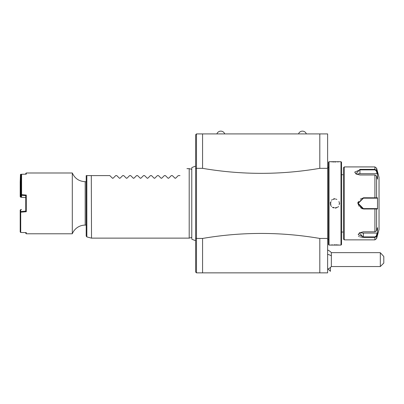 <?xml version="1.0" encoding="UTF-8"?>
<svg xmlns="http://www.w3.org/2000/svg" width="404" height="404" viewBox="0 0 404 404"><rect width="100%" height="100%" fill="white"/><g stroke="black" fill="none" stroke-linecap="round" stroke-linejoin="round"><path stroke-width="0.61" d="M327.624 238.441L319.806 238.441C280.729 231.77 241.648 231.77 202.571 238.441L196.49 238.441L196.49 168.337L202.571 168.337L202.571 133.916L327.624 133.916L327.624 272.862L196.49 272.862L195.622 271.998L195.622 134.784L196.49 133.916L196.49 168.337L195.622 168.534M319.806 238.441L319.806 272.862M202.571 168.337C241.648 175.008 280.729 175.008 319.806 168.337L327.624 168.337M319.806 133.916L319.806 168.337M202.571 133.916L196.49 133.916M306.348 133.916L298.531 133.916A4.136 4.136 0 0 1 306.348 133.916M224.715 133.916L216.898 133.916A4.136 4.136 0 0 1 224.715 133.916M195.622 164.918L195.622 241.86M195.622 238.249L196.49 238.441L196.49 272.862M202.571 272.862L202.571 238.441M191.769 237.436L189.198 238.128L189.198 168.65L186.941 168.65M91.299 175.599L91.521 238.128L91.299 175.599L86.845 175.599L86.845 236.906L91.299 238.097M112.554 178.29L113.145 178.184L112.408 178.184L109.817 175.599L91.521 175.599M86.845 236.906L86.198 236.067L86.198 175.599L86.845 175.599M113.145 178.184L112.408 178.184L113.145 178.184L115.731 175.599L116.766 175.599L119.498 178.29M120.089 178.184L119.352 178.184L120.089 178.184L119.352 178.184L120.089 178.184L122.68 175.599L123.715 175.599L126.447 178.29M127.038 178.184L126.3 178.184L127.038 178.184L126.3 178.184L127.038 178.184L129.623 175.599L130.664 175.599L133.396 178.29M133.987 178.184L133.249 178.184L133.987 178.184L133.249 178.184L133.987 178.184L136.572 175.599L137.607 175.599L140.345 178.29M140.935 178.184L140.198 178.184L140.935 178.184L140.198 178.184L140.935 178.184L143.521 175.599L144.556 175.599L147.288 178.29M147.879 178.184L147.142 178.184L147.879 178.184L147.142 178.184L147.879 178.184L150.465 175.599L151.505 175.599L154.237 178.29M154.828 178.184L154.091 178.184L154.828 178.184L154.091 178.184L154.828 178.184L157.414 175.599L158.454 175.599L161.186 178.29M161.777 178.184L161.039 178.184L161.777 178.184L161.039 178.184L161.777 178.184L164.362 175.599L165.398 175.599L168.13 178.29M168.721 178.184L167.988 178.184L168.721 178.184L167.988 178.184L168.721 178.184L171.311 175.599L172.346 175.599L175.078 178.29M175.669 178.184L174.932 178.184L175.669 178.184L174.932 178.184L175.669 178.184L178.255 175.599L179.992 175.599C189.4 166.19 189.4 166.19 179.992 175.599C189.4 166.19 189.4 166.19 179.992 175.599M86.198 225.099L85.188 225.099A13.893 13.893 0 0 0 72.306 233.785L72.306 172.993C74.836 178.502 79.133 181.396 85.188 181.679L85.188 225.099M86.198 181.679L85.188 181.679M25.76 195.011L26.28 195.056L26.28 211.726L25.76 211.767M25.76 232.608L25.76 233.265L26.28 233.785L26.28 232.618L20.72 232.482L20.72 212.201L26.28 211.726L25.755 211.12L25.76 195.657L21.548 195.309L21.553 197.283L21.069 196.728L21.069 174.841L21.589 174.276L26.28 174.159L26.28 172.993L72.306 172.993M26.28 172.993L25.76 173.513L25.76 174.174L20.72 174.301L20.453 174.488L21.24 174.649M21.589 174.276L21.589 194.652L21.069 194.592M25.76 196.511L25.755 195.657L26.28 195.056L21.589 194.652M20.72 211.544L20.2 212.09L20.2 210.11L20.72 209.565L20.72 211.544L25.755 211.12L25.76 210.267M20.72 212.201L20.453 211.893M20.2 212.09L20.2 231.967L20.72 232.482M20.473 197.021L20.72 182.684L20.2 182.199L20.2 196.667L20.72 197.213L25.76 197.637L21.553 197.283M20.2 182.199L20.453 174.488M20.473 182.371L20.72 174.664M20.72 182.047L21.069 182.042M21.558 194.693L21.548 195.309L21.069 194.859M21.553 209.494L20.72 209.565M21.225 196.91L20.72 196.864M20.72 182.684L21.069 182.674M330.416 267.468L330.416 271.316L328.088 268.993M327.624 249.99A10.423 10.423 0 0 1 331.356 252.646L331.356 255.813A10.423 5.676 180 0 0 327.624 254.363M327.624 269.205A10.423 10.423 0 0 0 331.356 266.544L331.356 255.813M380.326 266.544L380.326 252.722L383.8 256.5L383.8 263.07L380.326 266.544L331.356 266.544M379.578 252.646L380.326 252.722M329.013 245.077L329.013 161.706L328.492 162.226L328.492 244.551L329.013 245.077L339.698 245.077L335.825 244.814M329.013 161.706L340.996 161.706L340.996 245.077L339.698 245.077M339.698 203.389L339.35 203.389A4.343 4.343 0 0 1 339.34 203.661M330.416 204.353L330.755 205.383M330.997 205.843L331.487 206.515M332.396 207.318L333.608 207.903M335.214 208.116L336.33 207.929M337.476 207.409L338.522 206.52M334.997 244.804L334.189 244.814M332.583 244.88L331.255 244.976M330.674 245.036L330.356 245.071M334.891 198.662L333.553 198.894M332.391 199.465L331.487 200.263M330.416 202.429L330.315 203.389L330.664 203.389A4.343 4.343 0 0 0 330.674 203.661M330.315 161.706L334.189 161.964M335.017 161.974L335.825 161.964M337.431 161.903L338.754 161.802M339.34 161.741L339.658 161.711M340.996 161.706L341.521 162.226L341.521 244.551L340.996 245.077M341.521 232.048L343.43 232.048M341.521 174.73L343.43 174.73M344.299 239.865L344.299 166.918L343.43 167.786L343.43 238.996L344.299 239.865L374.912 239.865L374.912 237.406L363.403 237.406L359.343 232.886L363.403 231.795L374.912 231.795L376.589 230.689L377.508 227.679L377.508 233.249L376.589 236.264L374.912 237.406L376.589 236.264L376.255 236.007L374.912 236.911L363.403 236.911L358.191 234.679L359.474 232.805M358.54 236.249L359.186 236.648M360.03 236.971L360.499 237.097M361.378 237.264L362.595 237.385M363.373 237.406L363.403 233.068A5.212 2.606 0 0 1 360.1 232.477M357.974 202.192L357.848 203.389L363.403 197.778L377.508 197.814L377.508 208.964L363.403 208.999L357.848 203.389L362.282 208.883M363.368 208.999L363.403 208.6L358.191 203.389L363.403 198.177L374.912 198.177L363.403 198.177A5.212 5.212 0 0 0 362.534 198.253M376.589 230.689L376.589 208.964L376.255 208.6L363.403 208.6A5.212 5.212 0 0 1 362.57 208.535M376.255 236.007L377.149 233.068L377.508 233.249L376.589 236.264L376.589 238.577L379.038 229.442L379.038 177.336L376.589 168.2L376.589 170.513L377.508 173.528L376.589 170.513L374.912 169.372L359.929 169.372L374.912 169.372L376.589 170.513L376.255 170.771L377.149 173.71L359.929 173.71A5.212 2.606 180 0 0 356.626 174.301M370.524 197.778L363.403 197.778L363.403 198.177M377.149 173.71L377.508 173.528L377.508 179.103L376.589 176.088L374.912 174.982L359.929 174.982L355.868 173.892L359.929 169.372L359.929 169.872L374.912 169.872L376.255 170.771M377.149 233.068L363.403 233.068M377.149 208.6L376.255 208.6L377.508 208.964M376.144 208.6L375.205 208.6M374.912 231.795L374.912 208.6L363.403 208.6M362.514 208.525A5.212 5.212 0 0 1 362.221 208.464M361.641 208.292A5.212 5.212 0 0 1 361.358 208.181M360.812 207.909A5.212 5.212 0 0 1 360.555 207.752M359.227 206.505A5.212 5.212 0 0 1 359.05 206.252M358.621 205.449A5.212 5.212 0 0 1 358.505 205.166M358.333 204.591A5.212 5.212 0 0 1 358.272 204.293M358.257 204.212A5.212 5.212 0 0 1 358.257 202.566M358.272 202.485A5.212 5.212 0 0 1 358.333 202.192M358.505 201.611A5.212 5.212 0 0 1 358.621 201.328M360.302 199.202A5.212 5.212 0 0 1 360.812 198.869M361.358 198.596A5.212 5.212 0 0 1 361.636 198.485M362.221 198.314A5.212 5.212 0 0 1 362.514 198.253M376.589 176.088L376.589 197.819L376.255 198.177L377.149 198.177L374.912 198.177L374.912 174.982M376.144 198.177L375.205 198.177M377.508 197.814L377.149 198.177M356 173.972L354.722 172.104L359.929 169.872L359.929 173.71M330.699 203.929A4.343 4.343 0 0 0 330.74 204.197M330.8 204.464A4.343 4.343 0 0 0 330.876 204.727M333.159 207.318A4.343 4.343 0 0 0 333.411 207.429M333.669 207.52A4.343 4.343 0 0 0 333.931 207.595M334.194 207.656A4.343 4.343 0 0 0 334.462 207.696M335.547 207.696A4.343 4.343 0 0 0 335.82 207.656M336.083 207.595A4.343 4.343 0 0 0 336.345 207.52M336.603 207.429A4.343 4.343 0 0 0 336.855 207.318M339.138 204.727A4.343 4.343 0 0 0 339.214 204.464M339.274 204.197A4.343 4.343 0 0 0 339.315 203.929M330.664 203.389A4.343 4.343 0 0 1 330.674 203.121M330.699 202.848A4.343 4.343 0 0 1 330.74 202.581M330.8 202.313A4.343 4.343 0 0 1 330.876 202.056M330.967 201.798A4.343 4.343 0 0 1 331.073 201.546M333.159 199.46A4.343 4.343 0 0 1 333.411 199.349M333.669 199.258A4.343 4.343 0 0 1 333.931 199.182M334.194 199.121A4.343 4.343 0 0 1 334.462 199.081M335.547 199.081A4.343 4.343 0 0 1 335.82 199.121M336.083 199.182A4.343 4.343 0 0 1 336.345 199.258M336.603 199.349A4.343 4.343 0 0 1 336.855 199.46M338.936 201.546A4.343 4.343 0 0 1 339.047 201.798M339.138 202.05A4.343 4.343 0 0 1 339.214 202.313M339.274 202.581A4.343 4.343 0 0 1 339.315 202.848M339.34 203.121A4.343 4.343 0 0 1 339.35 203.389M374.912 237.406L374.912 236.911M357.848 203.389L358.191 203.389M374.912 169.872L374.912 166.918L344.299 166.918M195.622 240.102L195.066 240.496L191.91 239.254L191.769 238.466L191.769 168.311L191.91 167.529L195.066 166.281L195.622 166.675M191.769 169.342L189.198 168.65M189.198 238.128L91.521 238.128M26.28 233.785L72.306 233.785M331.356 252.646L379.709 252.646M327.624 167.352L328.492 167.352M327.624 239.431L328.492 239.431M376.589 238.577L374.912 239.865M376.589 168.2L374.912 166.918"/></g></svg>
